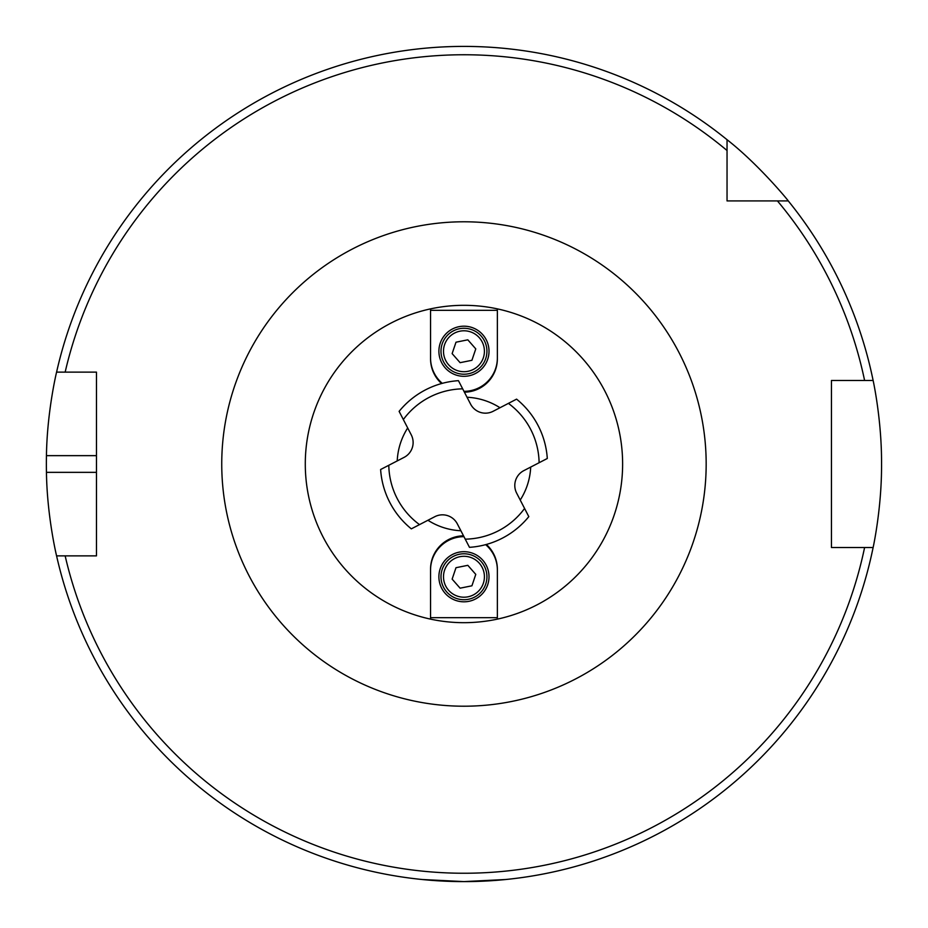 <?xml version="1.0" encoding="UTF-8"?>
<svg xmlns="http://www.w3.org/2000/svg" width="928" height="928" viewBox="0 0 928 928"><rect width="100%" height="100%" fill="white"/><g stroke="black" fill="none" stroke-linecap="round" stroke-linejoin="round"><path stroke-width="1.39" d="M441.554 383.542A33.408 33.408 0 0 1 430.546 358.765L430.546 308.873A158.688 158.688 0 0 1 497.362 308.873L497.362 358.765A33.408 33.408 0 0 1 464.406 392.173M486.365 544.458A33.408 33.408 0 0 1 497.362 569.235L497.362 619.127A158.688 158.688 0 0 0 497.362 308.873M497.362 619.127A158.688 158.688 0 0 1 430.546 619.127L430.546 569.235A33.408 33.408 0 0 1 463.513 535.827M430.546 308.873A158.688 158.688 0 0 0 430.546 619.127M727.042 200.912L727.042 139.699C758.489 164.256 788.498 200.808 788.266 200.912L727.042 200.912M727.042 150.522A409.248 409.248 0 0 0 65.157 372.128L96.466 372.128L96.466 555.872L56.585 555.872C56.805 556.904 47.073 517.058 46.446 472.352A417.6 417.6 0 0 1 46.446 455.648C47.073 410.942 56.805 371.096 56.585 372.128L65.157 372.128L56.585 372.128A417.6 417.6 0 0 1 727.042 139.699M864.594 547.52L831.442 547.52L831.442 380.48L873.12 380.48C872.912 379.413 881.809 419.305 881.554 464C881.809 508.695 872.912 548.587 873.12 547.52L864.594 547.52L873.12 547.52A417.6 417.6 0 0 1 56.585 555.872L65.157 555.872A409.248 409.248 0 0 0 864.594 547.52M407.694 427.959A66.816 66.816 0 0 0 397.219 460.926M427.924 520.26A66.816 66.816 0 0 0 460.88 530.746M520.225 500.041A66.816 66.816 0 0 0 530.7 467.074M499.995 407.74A66.816 66.816 0 0 0 467.028 397.254M422.194 879.512L463.954 881.6L505.714 879.512M777.432 200.912A409.248 409.248 0 0 1 864.594 380.48L873.12 380.48A417.6 417.6 0 0 0 788.266 200.912A417.6 417.6 0 0 1 873.12 380.48M489.01 576.752A25.056 25.056 0 0 1 451.426 598.456A25.056 25.056 0 0 1 451.426 555.048A25.056 25.056 0 0 1 489.01 576.752M463.942 536.662A33.408 33.408 0 0 0 430.546 570.07L430.546 617.677L497.362 617.677L497.362 570.07A33.408 33.408 0 0 0 485.646 544.655M448.792 559.503A22.968 22.968 0 0 0 446.716 591.925A22.968 22.968 0 0 0 479.126 594.001A22.968 22.968 0 0 0 481.203 561.579A22.968 22.968 0 0 0 448.792 559.503M460.102 588.178L452.133 579.118L455.996 567.704L467.816 565.326L475.774 574.386L471.923 585.8L460.102 588.178M438.898 351.248A25.056 25.056 0 0 1 476.482 329.544A25.056 25.056 0 0 1 476.482 372.952A25.056 25.056 0 0 1 438.898 351.248M463.965 391.338A33.408 33.408 0 0 0 497.362 357.93L497.362 310.323L430.546 310.323L430.546 357.93A33.408 33.408 0 0 0 442.273 383.345M479.126 368.497A22.968 22.968 0 0 0 481.203 336.075A22.968 22.968 0 0 0 448.792 333.999A22.968 22.968 0 0 0 446.716 366.421A22.968 22.968 0 0 0 479.126 368.497M467.816 339.822L475.774 348.882L471.923 360.296L460.102 362.674L452.133 353.614L455.996 342.2L467.816 339.822M516.583 399.144L493.104 411.301A16.704 16.704 0 0 1 470.6 404.144L458.444 380.666A83.52 83.52 0 0 0 399.11 411.371L411.255 434.849A16.704 16.704 0 0 1 404.098 457.365L380.619 469.51A83.52 83.52 0 0 0 411.324 528.856L434.803 516.699A16.704 16.704 0 0 1 457.318 523.856L469.475 547.334A83.52 83.52 0 0 0 528.809 516.629L516.664 493.151A16.704 16.704 0 0 1 523.821 470.635L547.3 458.49A83.52 83.52 0 0 0 516.583 399.144M221.746 464A242.208 242.208 0 0 0 585.058 673.763A242.208 242.208 0 0 0 585.058 254.237A242.208 242.208 0 0 0 221.746 464M96.466 455.648L46.446 455.648M96.466 472.352L46.446 472.352M450.44 561.394A20.462 20.462 0 0 1 484.022 572.727A20.462 20.462 0 0 1 457.411 596.136A20.462 20.462 0 0 1 450.44 561.394M477.479 366.606A20.462 20.462 0 0 1 443.897 355.273A20.462 20.462 0 0 1 470.508 331.864A20.462 20.462 0 0 1 477.479 366.606M508.405 403.378A75.168 75.168 0 0 1 539.11 462.724M403.344 419.549A75.168 75.168 0 0 1 462.678 388.844M419.514 524.622A75.168 75.168 0 0 1 388.797 465.276M524.575 508.451A75.168 75.168 0 0 1 465.241 539.156"/></g></svg>
